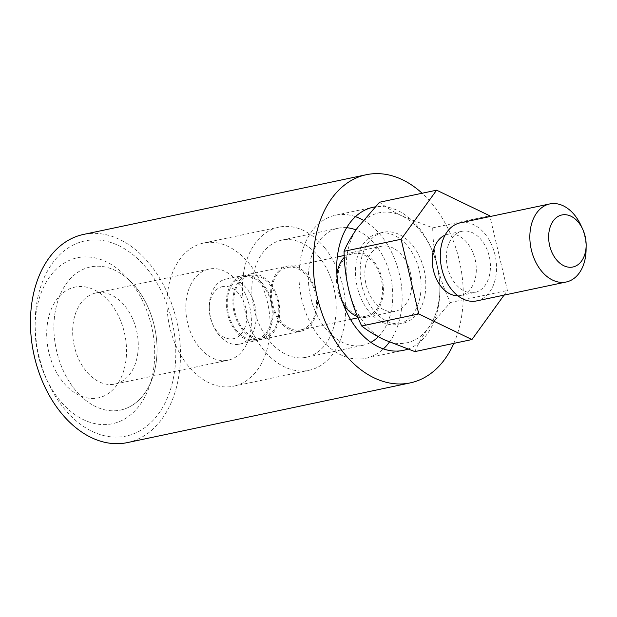 <?xml version="1.0" encoding="UTF-8"?>
<svg xmlns="http://www.w3.org/2000/svg" width="617" height="617" viewBox="0 0 617 617"><rect width="100%" height="100%" fill="white"/><g stroke="black" fill="none" stroke-linecap="round" stroke-linejoin="round"><path stroke-width="0.46" stroke-dasharray="3.08 2.31" d="M457.853 295.759A31.251 21.533 78.1 0 0 460.729 295.443A31.251 21.533 78.1 0 0 461.462 295.265A31.251 21.533 78.1 0 0 475.229 259.888A31.251 21.533 78.1 0 0 447.819 234.29A31.251 21.533 78.1 0 0 447.086 234.468A31.251 21.533 78.1 0 0 445.065 235.162M475.599 292.281A31.251 21.533 78.1 0 0 489.366 256.903A31.251 21.533 78.1 0 0 461.956 231.306A31.251 21.533 78.1 0 0 461.231 231.483A31.251 21.533 78.1 0 0 447.456 266.86A31.251 21.533 78.1 0 0 474.866 292.45A31.251 21.533 78.1 0 0 475.599 292.281M476.656 300.911A39.889 27.487 78.1 0 0 477.589 300.687A39.889 27.487 78.1 0 0 495.166 255.523A39.889 27.487 78.1 0 0 460.174 222.853M581.006 225.513A39.889 27.487 -101.9 0 1 586.096 249.63M414.863 351.605C417.971 344.155 422.483 336.273 428.399 327.951L450.356 302.531C444.818 291.008 440.469 278.861 437.322 266.074C434.437 253.402 432.895 240.661 432.702 227.843L401.914 215.927A66.482 45.82 -101.9 0 1 437.322 266.074A66.482 45.82 -101.9 0 1 428.399 327.951A66.482 45.82 -101.9 0 1 384.075 339.682A66.482 45.82 -101.9 0 1 348.674 289.535A66.482 45.82 -101.9 0 1 357.598 227.658A66.482 45.82 -101.9 0 1 377.704 213.127A66.482 45.82 -101.9 0 1 401.914 215.927C392.967 211.538 385.517 206.973 379.555 202.229M221.904 286.766A26.593 18.325 -101.9 0 1 245.751 307.945A26.593 18.325 -101.9 0 1 234.136 338.509A26.593 18.325 -101.9 0 1 212.664 324.28A26.593 18.325 -101.9 0 1 209.271 308.199A26.593 18.325 -101.9 0 1 221.904 286.766M240.383 343.985A33.241 22.906 78.1 0 0 255.029 306.34A33.241 22.906 78.1 0 0 225.868 279.115A33.241 22.906 78.1 0 0 225.089 279.3A33.241 22.906 78.1 0 0 209.294 306.094A33.241 22.906 78.1 0 0 213.536 326.192A33.241 22.906 78.1 0 0 239.604 344.17A33.241 22.906 78.1 0 0 240.383 343.985M257.351 340.399A33.241 22.906 78.1 0 0 271.997 302.762A33.241 22.906 78.1 0 0 242.836 275.537A33.241 22.906 78.1 0 0 242.057 275.722A33.241 22.906 78.1 0 0 227.411 313.359A33.241 22.906 78.1 0 0 256.572 340.584A33.241 22.906 78.1 0 0 257.351 340.399M257.042 339.103A31.914 21.996 78.1 0 0 271.102 302.97A31.914 21.996 78.1 0 0 243.113 276.832A31.914 21.996 78.1 0 0 242.365 277.01A31.914 21.996 78.1 0 0 228.305 313.143A31.914 21.996 78.1 0 0 256.294 339.281A31.914 21.996 78.1 0 0 257.042 339.103M263.644 337.715A31.914 21.996 78.1 0 0 277.704 301.582A31.914 21.996 78.1 0 0 249.708 275.444A31.914 21.996 78.1 0 0 248.967 275.622A31.914 21.996 78.1 0 0 234.907 311.755A31.914 21.996 78.1 0 0 262.896 337.892A31.914 21.996 78.1 0 0 263.644 337.715M263.945 339.003A33.241 22.906 78.1 0 0 278.599 301.366A33.241 22.906 78.1 0 0 249.438 274.141A33.241 22.906 78.1 0 0 248.659 274.326A33.241 22.906 78.1 0 0 234.013 311.963A33.241 22.906 78.1 0 0 263.174 339.188A33.241 22.906 78.1 0 0 263.945 339.003M301.659 331.044A33.241 22.906 78.1 0 0 316.305 293.407A33.241 22.906 78.1 0 0 287.144 266.182A33.241 22.906 78.1 0 0 286.365 266.367A33.241 22.906 78.1 0 0 271.719 304.004A33.241 22.906 78.1 0 0 300.88 331.229A33.241 22.906 78.1 0 0 301.659 331.044M301.351 329.748A31.914 21.996 78.1 0 0 315.41 293.615A31.914 21.996 78.1 0 0 287.422 267.477A31.914 21.996 78.1 0 0 286.674 267.655A31.914 21.996 78.1 0 0 272.614 303.788A31.914 21.996 78.1 0 0 300.602 329.925A31.914 21.996 78.1 0 0 301.351 329.748M367.339 315.819A31.914 21.996 78.1 0 0 381.399 279.686A31.914 21.996 78.1 0 0 353.41 253.548A31.914 21.996 78.1 0 0 352.662 253.726A31.914 21.996 78.1 0 0 338.602 289.859A31.914 21.996 78.1 0 0 366.591 315.997A31.914 21.996 78.1 0 0 367.339 315.819M357.536 316.552A33.241 22.906 78.1 0 0 366.868 317.292A33.241 22.906 78.1 0 0 367.647 317.107A33.241 22.906 78.1 0 0 382.293 279.47A33.241 22.906 78.1 0 0 353.132 252.245A33.241 22.906 78.1 0 0 352.353 252.43A33.241 22.906 78.1 0 0 344.278 257.32M395.929 311.138A33.241 22.906 78.1 0 0 410.575 273.501A33.241 22.906 78.1 0 0 381.414 246.276A33.241 22.906 78.1 0 0 380.635 246.461A33.241 22.906 78.1 0 0 365.989 284.098A33.241 22.906 78.1 0 0 395.15 311.323A33.241 22.906 78.1 0 0 395.929 311.138M398.983 324.079A46.537 32.069 78.1 0 0 419.491 271.38A46.537 32.069 78.1 0 0 378.668 233.265A46.537 32.069 78.1 0 0 377.581 233.527A46.537 32.069 78.1 0 0 357.073 286.219A46.537 32.069 78.1 0 0 397.896 324.334A46.537 32.069 78.1 0 0 398.983 324.079M403.703 323.077A46.537 32.069 78.1 0 0 424.203 270.385A46.537 32.069 78.1 0 0 383.381 232.27A46.537 32.069 78.1 0 0 382.293 232.532A46.537 32.069 78.1 0 0 361.786 285.224A46.537 32.069 78.1 0 0 402.608 323.339A46.537 32.069 78.1 0 0 403.703 323.077M336.913 274.21A33.241 22.906 78.1 0 0 343.152 303.765M504.066 295.127L507.421 290.484L489.952 216.567M450.356 302.531L507.421 290.484M432.702 227.843L489.767 215.796M378.314 336.743A59.834 41.239 78.1 0 0 375.838 245.319A59.834 41.239 78.1 0 0 355.986 229.925M346.669 227.704A59.834 41.239 78.1 0 0 338.216 228.221A59.834 41.239 78.1 0 0 309.001 267.871A59.834 41.239 78.1 0 0 325.313 328.205A59.834 41.239 78.1 0 0 362.935 345.304A59.834 41.239 78.1 0 0 370.871 342.358M319.274 257.258A59.834 41.239 78.1 0 0 281.653 240.16A59.834 41.239 78.1 0 0 252.438 279.81A59.834 41.239 78.1 0 0 268.75 340.152A59.834 41.239 78.1 0 0 306.371 357.251A59.834 41.239 78.1 0 0 335.586 317.601A59.834 41.239 78.1 0 0 319.274 257.258M324.889 248.049A73.13 50.401 78.1 0 0 278.907 227.149A73.13 50.401 78.1 0 0 243.198 275.614A73.13 50.401 78.1 0 0 263.135 349.361A73.13 50.401 78.1 0 0 309.117 370.262A73.13 50.401 78.1 0 0 344.826 321.796A73.13 50.401 78.1 0 0 324.889 248.049M136.342 287.854A73.13 50.401 78.1 0 0 90.36 266.96A73.13 50.401 78.1 0 0 54.658 315.418A73.13 50.401 78.1 0 0 74.595 389.173A73.13 50.401 78.1 0 0 120.577 410.066A73.13 50.401 78.1 0 0 156.278 361.608A73.13 50.401 78.1 0 0 136.342 287.854M127.441 442.59A106.371 73.307 78.1 0 0 179.377 372.105A106.371 73.307 78.1 0 0 150.378 264.832A106.371 73.307 78.1 0 0 83.496 234.437M453.819 343.376A106.371 73.307 78.1 0 0 433.188 205.114A106.371 73.307 78.1 0 0 422.113 193.244M407.621 349.176A73.13 50.401 78.1 0 0 439.427 298.89A73.13 50.401 78.1 0 0 419.159 228.143A73.13 50.401 78.1 0 0 375.067 206.903M389.373 342.119A73.13 50.401 78.1 0 0 381.453 236.103A73.13 50.401 78.1 0 0 363.313 220.23M355.469 216.66A73.13 50.401 78.1 0 0 335.463 215.21A73.13 50.401 78.1 0 0 299.762 263.667A73.13 50.401 78.1 0 0 319.699 337.414A73.13 50.401 78.1 0 0 365.68 358.315A73.13 50.401 78.1 0 0 383.388 348.898M207.89 269.351A46.537 32.069 78.1 0 0 187.391 322.043A46.537 32.069 78.1 0 0 228.213 360.166A46.537 32.069 78.1 0 0 229.3 359.904A46.537 32.069 78.1 0 0 249.8 307.212A46.537 32.069 78.1 0 0 208.978 269.097A46.537 32.069 78.1 0 0 207.89 269.351M94.763 293.237A46.537 32.069 78.1 0 0 74.264 345.929A46.537 32.069 78.1 0 0 115.086 384.052A46.537 32.069 78.1 0 0 116.173 383.789A46.537 32.069 78.1 0 0 136.681 331.098A46.537 32.069 78.1 0 0 95.859 292.982A46.537 32.069 78.1 0 0 94.763 293.237M122.289 409.665A73.13 50.401 78.1 0 0 154.512 326.856A73.13 50.401 78.1 0 0 90.36 266.96A73.13 50.401 78.1 0 0 88.647 267.369A73.13 50.401 78.1 0 0 56.425 350.171A73.13 50.401 78.1 0 0 120.577 410.066A73.13 50.401 78.1 0 0 122.289 409.665M235.416 385.779A73.13 50.401 78.1 0 0 267.639 302.97A73.13 50.401 78.1 0 0 203.487 243.075A73.13 50.401 78.1 0 0 201.774 243.484A73.13 50.401 78.1 0 0 169.552 326.285A73.13 50.401 78.1 0 0 233.704 386.18A73.13 50.401 78.1 0 0 235.416 385.779M128.405 435.533A99.723 68.726 78.1 0 0 171.95 320.925A99.723 68.726 78.1 0 0 82.531 241.494A99.723 68.726 78.1 0 0 35.154 321.866A99.723 68.726 78.1 0 0 47.879 382.162A99.723 68.726 78.1 0 0 128.405 435.533M114.407 423.262A84.814 58.453 78.1 0 0 151.443 325.784A84.814 58.453 78.1 0 0 75.39 258.23A84.814 58.453 78.1 0 0 35.092 326.586A84.814 58.453 78.1 0 0 45.92 377.874A84.814 58.453 78.1 0 0 114.407 423.262M73.6 287.422A56.61 39.01 -101.9 0 1 124.356 332.509A56.61 39.01 -101.9 0 1 99.638 397.564A56.61 39.01 -101.9 0 1 48.874 352.477A56.61 39.01 -101.9 0 1 73.6 287.422M447.819 234.29L461.956 231.306M225.868 279.115L242.836 275.537M243.113 276.832L249.708 275.444M249.438 274.141L287.144 266.182M287.422 267.477L337.322 256.942M344.193 255.492L353.41 253.548M353.132 252.245L381.414 246.276M378.668 233.265L383.381 232.27M397.896 324.334L402.608 323.339M366.868 317.292L395.15 311.323M300.602 329.925L350.502 319.39M358.061 317.794L366.591 315.997M263.174 339.188L300.88 331.229M256.294 339.281L262.896 337.892M239.604 344.17L256.572 340.584M212.664 324.28L213.536 326.192M209.271 308.199L209.294 306.094M460.729 295.443L474.866 292.45M281.653 240.16L338.216 228.221M203.487 243.075L278.907 227.149M335.463 215.21L373.177 207.243M365.68 358.315L403.395 350.356M233.704 386.18L309.117 370.262M306.371 357.251L362.935 345.304M115.086 384.052L228.213 360.166M35.154 321.866L35.092 326.586C34.953 344.471 38.562 361.57 45.92 377.874L47.879 382.162M95.859 292.982L208.978 269.097"/><path stroke-width="0.93" d="M549.732 203.942L460.174 222.853A39.889 27.487 78.1 0 0 459.241 223.076A39.889 27.487 78.1 0 0 441.664 268.241A39.889 27.487 78.1 0 0 476.656 300.911L566.213 282A39.889 27.487 -101.9 0 1 531.222 249.33A39.889 27.487 -101.9 0 1 548.798 204.165A39.889 27.487 -101.9 0 1 549.732 203.942A39.889 27.487 -101.9 0 1 581.006 225.513L582.756 229.339A26.593 18.325 78.1 0 0 561.285 215.109A26.593 18.325 78.1 0 0 549.67 245.674A26.593 18.325 78.1 0 0 573.517 266.853A26.593 18.325 78.1 0 0 586.15 245.419A26.593 18.325 78.1 0 0 582.756 229.339M586.15 245.419L586.096 249.63A39.889 27.487 -101.9 0 1 567.146 281.776A39.889 27.487 -101.9 0 1 566.213 282M344.278 257.32A33.241 22.906 78.1 0 0 336.913 274.21M343.152 303.765A33.241 22.906 78.1 0 0 357.536 316.552M489.952 216.567L489.767 215.796L436.62 190.183L379.555 202.229L357.598 227.658C351.659 235.995 347.14 243.877 344.055 251.304C344.247 264.115 345.79 276.863 348.674 289.535C351.829 302.315 356.171 314.469 361.709 325.984C367.701 330.735 375.159 335.301 384.075 339.682L414.863 351.605L471.928 339.551L504.066 295.127M445.065 235.162A31.251 21.533 78.1 0 0 433.203 269.313A31.251 21.533 78.1 0 0 457.853 295.759M436.62 190.183L401.119 239.249L418.781 313.937L471.928 339.551M344.055 251.304L401.119 239.249M361.709 325.984L418.781 313.937M355.986 229.925A59.834 41.239 78.1 0 0 346.669 227.704M422.113 193.244A106.371 73.307 78.1 0 0 366.305 174.719L83.496 234.437A106.371 73.307 78.1 0 0 31.56 304.921A106.371 73.307 78.1 0 0 60.559 412.195A106.371 73.307 78.1 0 0 127.441 442.59L410.259 382.879A106.371 73.307 78.1 0 0 453.819 343.376M366.305 174.719A106.371 73.307 78.1 0 0 314.377 245.211A106.371 73.307 78.1 0 0 343.376 352.484A106.371 73.307 78.1 0 0 410.259 382.879M375.067 206.903A73.13 50.401 78.1 0 0 373.177 207.243A73.13 50.401 78.1 0 0 337.468 255.708A73.13 50.401 78.1 0 0 357.405 329.455A73.13 50.401 78.1 0 0 403.395 350.356A73.13 50.401 78.1 0 0 407.621 349.176M363.313 220.23A73.13 50.401 78.1 0 0 355.469 216.66M383.388 348.898A73.13 50.401 78.1 0 0 389.373 342.119M370.871 342.358A59.834 41.239 78.1 0 0 378.314 336.743M337.322 256.942L344.193 255.492M350.502 319.39L358.061 317.794"/></g></svg>
